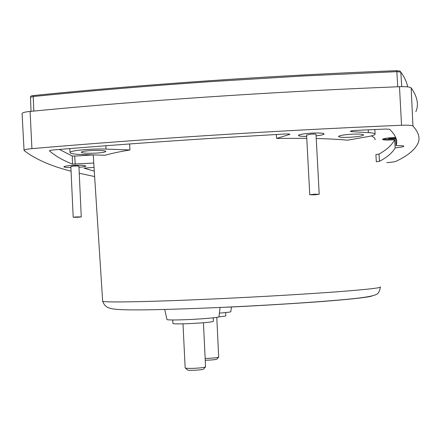 <?xml version="1.0" encoding="UTF-8"?>
<svg xmlns="http://www.w3.org/2000/svg" width="441" height="441" viewBox="0 0 441 441"><rect width="100%" height="100%" fill="white"/><g stroke="black" fill="none" stroke-linecap="round" stroke-linejoin="round"><path stroke-width="0.66" d="M375.015 139.819C375.335 138.446 374.089 137.151 371.272 135.927M351.753 130.828L351.791 131.655L368.384 132.625C373.163 132.928 375.39 133.496 375.076 134.329C374.585 135.095 372.138 135.867 367.739 136.649L347.613 140.183C338.897 139.384 328.446 138.827 316.247 138.513M306.776 138.336L276.601 138.424L276.391 134.477M129.61 143.959L129.946 149.962C119.439 151.721 111.16 153.485 105.107 155.26L81.541 154.504C73.724 154.212 69.882 153.529 70.009 152.454L69.799 148.589M298.579 135.233L298.585 135.343C298.563 136.065 301.258 136.418 306.671 136.401C301.203 136.434 298.474 136.082 298.491 135.343C299.533 134.422 303.656 133.695 310.872 133.165C319.312 132.752 323.738 133.044 324.157 134.031C323.584 134.703 320.905 135.31 316.109 135.85M351.097 134.235C359.101 133.838 363.285 134.097 363.643 135.012C362.508 135.938 358.296 136.666 351.019 137.195C343.081 137.592 338.909 137.333 338.506 136.412C339.581 135.503 343.782 134.775 351.097 134.235M63.973 166.659L63.978 166.742C64.011 167.249 66.321 167.53 70.902 167.574C66.271 167.536 63.939 167.255 63.901 166.748C64.441 166.213 67.17 165.783 72.081 165.447C80.433 165.072 85.019 165.287 85.852 166.092C85.411 166.56 83.117 166.963 78.972 167.299M351.791 131.655L350.386 131.286C350.821 130.922 352.453 130.63 355.292 130.42L385.721 129.037L389.635 129.285C395.764 135.233 397.914 140.696 396.084 145.679L395.605 137.212M93.762 163.049L72.533 164.124C62.854 160.348 55.114 155.877 49.326 150.706L52.049 150.061C103.42 145.739 157.58 141.776 214.53 138.165L285.062 133.998C288.138 133.871 289.743 133.992 289.88 134.362L276.601 138.424M396.084 145.679C401.161 145.53 403.73 145.728 403.796 146.28C403.146 146.87 400.268 147.393 395.169 147.856C392.462 152.713 387.231 157.194 379.469 161.301L376.316 161.77L375.914 154.582L379.012 154.096C386.757 149.714 391.972 144.924 394.651 139.725L392.435 139.885C386.123 140.21 382.81 140.023 382.49 139.328C383.416 138.579 387.022 137.972 393.306 137.515L395.549 137.399M394.651 139.725L395.169 147.856M383.13 138.948C384.91 139.284 387.997 139.323 392.391 139.075L395.638 138.816M90.603 150.574C99.931 150.16 105.008 150.458 105.851 151.478C105.156 152.167 102.02 152.702 96.436 153.088C87.202 153.507 82.131 153.203 81.221 152.178C81.883 151.5 85.008 150.965 90.603 150.574M298.585 135.343C299.615 134.422 303.711 133.7 310.872 133.176C319.256 132.769 323.65 133.055 324.063 134.036C323.501 134.703 320.85 135.299 316.103 135.839M63.978 166.742C64.518 166.213 67.225 165.788 72.104 165.458C80.394 165.083 84.948 165.292 85.775 166.092C85.339 166.56 83.073 166.957 78.972 167.288M166.968 319.438L167.012 319.626C168.936 320.111 176.295 320.083 189.101 319.543C204.811 318.837 220.065 317.388 218.962 316.737L220.114 307.46M395.594 138.11L392.628 138.413C389.85 138.557 388.394 138.474 388.256 138.165L388.852 137.901M306.6 135.029L311.153 134.147C314.246 133.992 315.872 134.103 316.032 134.466L319.201 194.233M314.62 194.817L309.747 194.757L314.328 194.222L319.201 194.277L314.62 194.817M70.858 166.593L73.868 166.07C76.927 165.932 78.614 166.009 78.922 166.307L81.265 216.9M78.244 217.253L73.189 217.248L76.21 216.922L81.265 216.928L78.244 217.253M172.927 323.424L172.933 323.545C174.256 323.992 180.005 323.997 190.187 323.573C204.712 322.812 212.452 322.046 213.4 321.28L213.224 317.834M205.214 358.445L208.251 358.368C213.973 358.075 217.457 357.662 218.697 357.133L216.774 317.377M185.154 367.816L185.474 368.092C186.775 368.406 189.591 368.489 193.913 368.329C200.225 368.009 204.106 367.529 205.556 366.884L203.444 322.746M205.302 360.209C211.068 360.126 214.921 359.773 216.873 359.156L216.922 359.106M187.397 369.845L187.651 370.076C189.421 370.765 202.821 369.955 203.544 369.111L203.604 369.045M218.957 316.836C223.725 316.401 226.007 316.048 225.798 315.778L225.632 312.575M219.409 313.127C227.06 312.52 230.869 312.03 230.841 311.655L231.426 306.936M415.874 111.694C418.939 104.611 417.368 96.673 411.161 87.88C410.047 86.899 406.155 86.508 399.485 86.706C273.971 91.634 141.533 100.614 30.098 111.424C25.242 111.926 22.568 112.593 22.072 113.42L22.089 113.701M129.946 149.962L105.989 149.091C91.734 148.485 70.224 150.519 70.009 152.454M59.392 149.444L72.23 155.982L74.761 156.064L75.157 164.195M386.751 162.668C391.564 162.282 394.629 161.836 395.935 161.318C406.745 156.29 413.906 150.673 417.412 144.466C420.554 138.932 419.066 132.785 412.952 126.021C411.872 125.288 408.068 125.035 401.542 125.261C275.989 130.514 143.463 138.992 31.923 148.645C27.166 149.08 24.542 149.615 24.051 150.249L24.15 150.563C35.308 159.218 50.947 166.097 71.067 171.191M79.248 173.247L94.633 176.56M94.286 171.169L84.011 168.148L94.043 167.387M93.238 154.912L74.761 156.064M227.148 307.19C251.585 306.093 279.963 304.439 312.278 302.228C343.081 300.034 369.293 297.427 372.265 295.861M102.637 300.883L102.665 301.308C104.666 302.752 156.621 301.699 225.627 298.386C267.059 296.407 309.659 293.866 338.506 291.688C367.425 289.445 381.41 287.857 380.451 286.92M397.727 86.772L396.861 71.657L303.386 75.968L209.844 81.679C147.559 85.978 88.68 90.923 33.213 96.518L30.501 97.345M396.613 70.676L399.932 71.062L400.803 72.109L396.861 71.657L396.536 70.692C273.85 75.356 142.719 84.457 33.698 95.526L33.213 96.518L33.814 111.066M407.616 86.866C406.872 82.241 404.601 77.318 400.803 72.109L401.74 86.645M379.469 161.301L379.012 154.096M105.846 145.745L105.989 149.091M72.23 155.982L72.533 164.124M289.362 134.621L289.335 134.075M368.384 132.625L368.252 129.814M412.952 126.021L411.161 87.88M401.542 125.261L399.485 86.706M31.923 148.645L30.098 111.424M380.318 287.223C379.646 291.413 378.279 293.816 376.234 294.434C375.33 295.068 371.956 296.258 361.697 297.686C341.858 300.365 283.552 304.538 226.988 307.145C195.798 308.562 169.013 309.455 146.632 309.825C134.996 309.99 125.839 309.896 119.169 309.543C108.839 308.777 105.151 307.741 102.665 301.308L93.238 154.879M167.012 319.626L164.708 309.466M306.594 134.946L309.747 194.757M70.852 166.549L73.189 217.248M172.933 323.545L172.762 319.973M182.998 323.826L185.159 367.932M187.651 370.076L185.474 368.092M203.549 369.106L205.567 366.873M216.878 359.15L218.708 357.122M31.008 111.336L30.501 97.241C30.457 96.155 31.471 95.581 33.538 95.532M396.553 70.681C273.277 75.383 143.264 84.407 33.659 95.521M375.059 133.954L374.856 129.516M24.051 150.249L22.072 113.42"/></g></svg>
